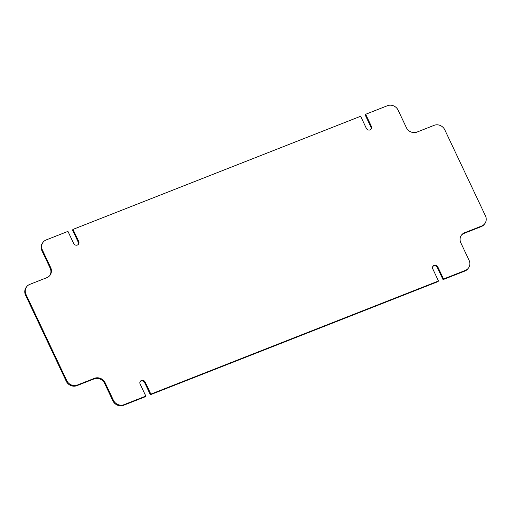 <?xml version="1.0" encoding="UTF-8"?>
<svg xmlns="http://www.w3.org/2000/svg" width="511" height="511" viewBox="0 0 511 511"><rect width="100%" height="100%" fill="white"/><g stroke="black" fill="none" stroke-linecap="round" stroke-linejoin="round"><path stroke-width="0.77" d="M78.713 241.473L78.215 242.093L72.505 230.014L73.003 229.394L78.713 241.473A2.881 2.657 -141.4 0 1 77.404 245.031A2.881 2.657 -141.4 0 1 73.667 243.46L67.957 231.374L46.169 239.946A8.233 7.595 38.6 0 0 43.192 242.137A8.233 7.595 38.6 0 0 42.426 250.103L50.64 267.489A8.233 7.595 -141.4 0 1 49.874 275.461A8.233 7.595 -141.4 0 1 46.897 277.645L29.791 284.378A8.233 7.595 38.6 0 0 26.815 286.562A8.233 7.595 38.6 0 0 26.048 294.534L25.55 295.154A8.233 7.595 -141.4 0 1 26.317 287.188L26.815 286.562M468.306 268.243L467.808 268.863A8.233 7.595 -141.4 0 1 464.831 271.054L465.329 270.428A8.233 7.595 38.6 0 0 468.306 268.243A8.233 7.595 38.6 0 0 469.072 260.278L460.852 242.885A8.233 7.595 -141.4 0 1 461.618 234.919A8.233 7.595 -141.4 0 1 464.595 232.735L481.707 226.003A8.233 7.595 38.6 0 0 484.683 223.812A8.233 7.595 38.6 0 0 485.45 215.846L444.787 129.826A8.233 7.595 38.6 0 0 434.12 125.336L417.014 132.068A8.233 7.595 -141.4 0 1 406.347 127.578L398.126 110.191A8.233 7.595 38.6 0 0 387.466 105.7L365.672 114.272L371.382 126.358A2.881 2.657 -141.4 0 1 370.073 129.909A2.881 2.657 -141.4 0 1 366.336 128.338L360.625 116.259L73.003 229.394M365.672 114.272L365.173 114.898L370.884 126.977A2.881 2.657 -141.4 0 1 370.839 129.436M438.495 280.986L437.997 281.606L150.375 394.741L150.866 394.122L438.495 280.986L432.785 268.907A2.881 2.657 -141.4 0 1 433.053 266.116A2.881 2.657 -141.4 0 1 437.825 266.921L443.535 279L465.329 270.428M123.534 405.3L145.328 396.728L145.827 396.102L124.032 404.674L123.534 405.3A8.233 7.595 -141.4 0 1 112.874 400.809L113.365 400.19A8.233 7.595 38.6 0 0 124.032 404.674M66.711 380.554A8.233 7.595 38.6 0 0 77.372 385.045L76.88 385.664A8.233 7.595 -141.4 0 1 66.213 381.174L66.711 380.554L26.048 294.534M66.213 381.174L25.55 295.154M464.831 271.054L443.043 279.626L443.535 279M77.372 385.045L94.484 378.312A8.233 7.595 -141.4 0 1 105.151 382.803L113.365 400.19M145.827 396.102L140.116 384.023A2.881 2.657 -141.4 0 1 140.384 381.238A2.881 2.657 -141.4 0 1 145.156 382.043L150.866 394.122M49.618 275.761A8.233 7.595 38.6 0 0 50.148 268.115L50.64 267.489M42.426 250.103L41.928 250.722L50.148 268.115M41.928 250.722A8.233 7.595 -141.4 0 1 42.694 242.757L43.192 242.137M78.215 242.093A2.881 2.657 -141.4 0 1 78.17 244.552M484.683 223.812L484.185 224.438A8.233 7.595 -141.4 0 1 481.209 226.622L481.707 226.003M464.595 232.735L464.103 233.355L481.209 226.622M464.103 233.355A8.233 7.595 38.6 0 0 461.382 235.239M432.83 266.448A2.881 2.657 -141.4 0 1 437.333 267.54L443.043 279.626M140.161 381.564A2.881 2.657 -141.4 0 1 144.664 382.662L150.375 394.741M105.151 382.803L104.653 383.422L112.874 400.809M104.653 383.422A8.233 7.595 38.6 0 0 93.986 378.932L94.484 378.312M76.88 385.664L93.986 378.932M371.382 126.358L370.884 126.977M145.156 382.043L144.664 382.662M437.825 266.921L437.333 267.54"/></g></svg>
